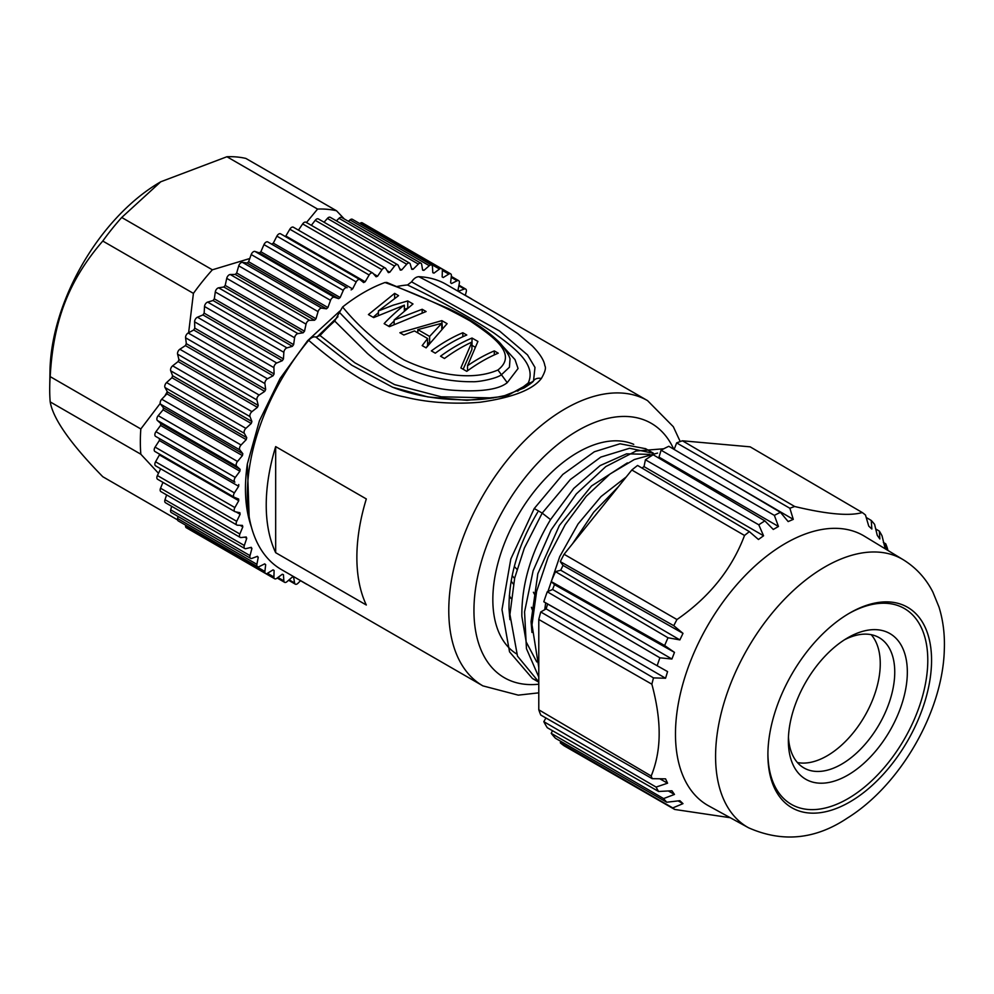 <?xml version="1.0" encoding="UTF-8"?>
<svg xmlns="http://www.w3.org/2000/svg" width="994" height="994" viewBox="0 0 994 994"><rect width="100%" height="100%" fill="white"/><g stroke="black" fill="none" stroke-linecap="round" stroke-linejoin="round"><path stroke-width="1.49" d="M160.593 181.877L158.357 183.207A156.294 90.243 120 0 0 49.986 370.924L49.725 386.753A176.261 101.761 120 0 0 49.7 389.536A176.261 101.761 120 0 0 50.185 401.887C53.117 418.934 70.649 443.883 102.78 476.722L177.578 519.899M306.487 222.519L317.571 209.075A176.261 101.761 -60 0 1 336.519 210.765L245.878 158.431A176.261 101.761 120 0 0 226.93 156.741L160.755 181.778L121.728 217.475A176.261 101.761 120 0 0 102.78 241.045C68.002 281.314 53.229 322.044 50.185 376.627A176.261 101.761 120 0 0 49.725 386.753M158.481 473.281L140.825 454.221L50.185 401.887M50.185 376.627L140.825 428.961L160.22 403.427M140.825 454.221A176.261 101.761 -60 0 1 140.825 428.961M188.624 332.741L193.42 293.379L102.78 241.045M164.805 396.034L167.303 391.661M185.977 344.458L186.288 343.203M121.728 217.475L212.368 269.809L249.767 258.527M193.42 293.379A176.261 101.761 -60 0 1 212.368 269.809M317.571 209.075L226.93 156.741M336.519 210.765L344.322 218.991M259.372 252.874L254.986 251.445A3.566 2.05 120 0 0 251.209 254.551L248.599 261.733L327.908 307.531L330.517 300.35A3.566 2.05 -60 0 1 334.295 297.243L338.681 298.66L259.372 252.874A169.129 97.648 120 0 1 260.863 251.743L340.172 297.529L343.278 290.41A3.566 2.05 -60 0 1 347.117 287.726L267.808 241.94A3.566 2.05 120 0 0 263.969 244.623L260.863 251.743M248.599 261.733A169.129 97.648 120 0 0 247.146 263.025L242.424 262.354A3.566 2.05 120 0 0 238.746 265.845L236.671 273.002L315.98 318.788L318.068 311.631A3.566 2.05 -60 0 1 321.733 308.14L326.454 308.823L247.146 263.025M326.454 308.823A169.129 97.648 -60 0 1 327.908 307.531M236.671 273.002A169.129 97.648 120 0 0 235.255 274.443L230.26 274.518A3.566 2.05 120 0 0 226.731 278.357L225.203 285.427L304.512 331.213L306.04 324.143A3.566 2.05 -60 0 1 309.569 320.304L314.564 320.23L235.255 274.443M314.564 320.23A169.129 97.648 -60 0 1 315.98 318.788M225.203 285.427A169.129 97.648 120 0 0 223.849 286.993L218.63 287.813A3.566 2.05 120 0 0 215.288 291.963L214.319 298.846L293.628 344.645L294.597 337.761A3.566 2.05 -60 0 1 297.939 333.599L303.17 332.779L223.849 286.993M303.17 332.779A169.129 97.648 -60 0 1 304.512 331.213M214.319 298.846A169.129 97.648 120 0 0 213.051 300.536L207.659 302.089A3.566 2.05 120 0 0 204.528 306.512L204.143 313.147L283.452 358.933L283.849 352.298A3.566 2.05 -60 0 1 286.968 347.888L292.36 346.322L213.051 300.536M292.36 346.322A169.129 97.648 -60 0 1 293.628 344.645M204.143 313.147A169.129 97.648 120 0 0 202.975 314.924L197.458 317.21A3.566 2.05 120 0 0 194.6 321.845L194.787 328.157L274.095 373.943L273.909 367.631A3.566 2.05 -60 0 1 276.767 362.996L282.284 360.71L202.975 314.924M282.284 360.71A169.129 97.648 -60 0 1 283.452 358.933M194.787 328.157A169.129 97.648 120 0 0 193.718 329.996L188.164 332.99A3.566 2.05 120 0 0 185.58 337.786L186.35 343.7L265.671 389.499L264.889 383.572A3.566 2.05 -60 0 1 267.473 378.776L273.039 375.794L193.718 329.996M273.039 375.794A169.129 97.648 -60 0 1 274.095 373.943M186.35 343.7A169.129 97.648 120 0 0 185.406 345.601L179.852 349.254A3.566 2.05 120 0 0 177.591 354.175L178.932 359.629L258.241 405.415L256.899 399.961A3.566 2.05 -60 0 1 259.161 395.053L264.715 391.4L185.406 345.601M264.715 391.4A169.129 97.648 -60 0 1 265.671 389.499M178.932 359.629A169.129 97.648 120 0 0 178.112 361.567L172.633 365.842A3.566 2.05 120 0 0 170.707 370.812L172.608 375.757L251.917 421.543L250.016 416.61A3.566 2.05 -60 0 1 251.942 411.64L257.421 407.354L178.112 361.567M257.421 407.354A169.129 97.648 -60 0 1 258.241 405.415M172.608 375.757A169.129 97.648 120 0 0 171.925 377.708L166.57 382.566A3.566 2.05 120 0 0 165.004 387.536L167.439 391.909L246.748 437.695L244.313 433.322A3.566 2.05 -60 0 1 245.878 428.352L251.233 423.494L171.925 377.708M251.233 423.494A169.129 97.648 -60 0 1 251.917 421.543M167.439 391.909A169.129 97.648 120 0 0 166.905 393.848L161.736 399.228A3.566 2.05 120 0 0 160.543 404.148L163.501 407.9L242.809 453.686L239.865 449.947A3.566 2.05 -60 0 1 241.057 445.014L246.214 439.634L166.905 393.848M246.214 439.634A169.129 97.648 -60 0 1 246.748 437.695M163.501 407.9A169.129 97.648 120 0 0 163.103 409.814L158.195 415.666A3.566 2.05 120 0 0 157.387 420.487L160.817 423.568L240.126 469.354L236.709 466.273A3.566 2.05 -60 0 1 237.504 461.452L242.424 455.6L163.103 409.814M242.424 455.6A169.129 97.648 -60 0 1 242.809 453.686M160.817 423.568A169.129 97.648 120 0 0 160.581 425.42L155.971 431.682A3.566 2.05 120 0 0 155.561 436.341L234.882 482.14A3.566 2.05 -60 0 1 235.28 477.468L239.889 471.218L160.581 425.42M239.889 471.218A169.129 97.648 -60 0 1 240.126 469.354M159.425 438.739A169.129 97.648 120 0 0 159.351 440.516L155.089 447.114A3.566 2.05 120 0 0 154.927 451.487A3.566 2.05 120 0 0 155.089 451.562L234.087 497.174M300.598 580.633L297.939 583.292A3.566 2.05 -60 0 1 295.293 584.137A3.566 2.05 -60 0 1 294.597 582.993L293.628 577.228A169.129 97.648 -60 0 1 292.36 577.005L286.968 581.676A3.566 2.05 -60 0 1 284.57 582.298A3.566 2.05 -60 0 1 283.849 580.856L283.452 574.681A169.129 97.648 -60 0 1 282.284 574.259L276.767 578.334A3.566 2.05 -60 0 1 274.642 578.744A3.566 2.05 -60 0 1 273.909 577.005L274.095 570.469A169.129 97.648 -60 0 1 273.561 570.171A169.129 97.648 -60 0 1 273.039 569.86L267.473 573.289A3.566 2.05 -60 0 1 265.609 573.526A3.566 2.05 -60 0 1 264.889 571.475L265.671 564.667A169.129 97.648 -60 0 1 264.715 563.859L259.161 566.617A3.566 2.05 -60 0 1 257.558 566.692A3.566 2.05 -60 0 1 256.899 564.319L258.241 557.311A169.129 97.648 -60 0 1 257.421 556.317L251.942 558.367A3.566 2.05 -60 0 1 250.6 558.33A3.566 2.05 -60 0 1 250.016 555.621L251.917 548.489A169.129 97.648 -60 0 1 251.233 547.334L245.878 548.651A3.566 2.05 -60 0 1 244.797 548.539A3.566 2.05 -60 0 1 244.313 545.482L246.748 538.301A169.129 97.648 -60 0 1 246.214 536.984L241.057 537.555A3.566 2.05 -60 0 1 240.213 537.406A3.566 2.05 -60 0 1 239.865 534.014L242.809 526.857A169.129 97.648 -60 0 1 242.424 525.404L237.504 525.217A3.566 2.05 -60 0 1 236.907 525.056A3.566 2.05 -60 0 1 236.709 521.328L240.126 514.283A169.129 97.648 -60 0 1 239.889 512.705L235.28 511.773A3.566 2.05 -60 0 1 234.907 511.637A3.566 2.05 -60 0 1 234.882 507.574L238.746 500.715A169.129 97.648 -60 0 1 238.659 499.025L234.398 497.36A3.566 2.05 -60 0 1 234.236 497.273A3.566 2.05 -60 0 1 234.398 492.9L238.659 486.314L159.351 440.516M238.659 486.314A169.129 97.648 -60 0 1 238.746 484.525M159.388 454.059A169.129 97.648 120 0 0 159.425 454.929L155.561 461.788A3.566 2.05 120 0 0 155.598 465.838A3.566 2.05 120 0 0 155.971 465.975M238.746 500.715L159.425 454.929M240.126 514.283L236.038 511.922M160.68 468.77L157.387 475.542A3.566 2.05 120 0 0 157.599 479.27L236.907 525.056M242.809 526.857L240.138 525.317M162.966 482.363L160.543 488.216A3.566 2.05 120 0 0 160.904 491.608L240.213 537.406M246.748 538.301L244.76 537.145M166.619 494.913L165.004 499.696A3.566 2.05 120 0 0 165.489 502.74L244.797 548.539M251.917 548.489L250.302 547.557M171.639 506.306L170.707 509.835A3.566 2.05 120 0 0 171.291 512.544L250.6 558.33M258.241 557.311L256.887 556.516M177.988 516.42L177.591 518.533A3.566 2.05 120 0 0 178.249 520.906L257.558 566.692M265.671 564.667L264.479 563.971M185.642 525.167L185.58 525.677A3.566 2.05 120 0 0 186.288 527.727L265.609 573.526M195.321 532.946A3.566 2.05 120 0 0 195.333 532.946L274.642 578.744M307.158 584.422A3.566 2.05 -60 0 1 306.686 584.273A3.566 2.05 -60 0 1 306.314 583.938M470.994 298.697A3.566 2.05 -60 0 1 471.467 298.846A3.566 2.05 -60 0 1 471.839 299.182M432.788 272.443L433.98 273.126L439.497 269.051A3.566 2.05 -60 0 1 441.622 268.641A3.566 2.05 -60 0 1 442.355 270.38L442.168 276.916A169.129 97.648 -60 0 1 442.703 277.214A169.129 97.648 -60 0 1 443.237 277.525L448.791 274.095A3.566 2.05 -60 0 1 450.667 273.859A3.566 2.05 -60 0 1 451.375 275.91L450.605 282.718A169.129 97.648 -60 0 1 451.549 283.526L457.103 280.768A3.566 2.05 -60 0 1 458.706 280.693A3.566 2.05 -60 0 1 459.365 283.066L458.023 290.074A169.129 97.648 -60 0 1 458.843 291.068L464.322 289.018A3.566 2.05 -60 0 1 465.664 289.055A3.566 2.05 -60 0 1 466.248 291.764L465.279 295.392M450.667 273.859L362.313 222.855A3.566 2.05 120 0 0 360.176 223.265L359.766 223.563M422.537 269.598L423.904 270.38L429.296 265.709A3.566 2.05 -60 0 1 431.694 265.087A3.566 2.05 -60 0 1 432.427 266.529L432.812 272.704A169.129 97.648 -60 0 1 433.98 273.126M431.694 265.087L352.373 219.301A3.566 2.05 120 0 0 349.987 219.922L348.36 221.327M411.491 268.38L413.094 269.312L418.325 264.093A3.566 2.05 -60 0 1 420.971 263.248A3.566 2.05 -60 0 1 421.667 264.392L422.636 270.157A169.129 97.648 -60 0 1 423.904 270.38M420.971 263.248L341.663 217.45A3.566 2.05 120 0 0 339.016 218.307L336.432 220.879M399.7 268.778L401.7 269.933L406.695 264.23A3.566 2.05 -60 0 1 409.578 263.112A3.566 2.05 -60 0 1 410.224 264.006L411.752 269.299A169.129 97.648 -60 0 1 413.094 269.312M409.578 263.112L330.269 217.326A3.566 2.05 120 0 0 327.386 218.431L324.056 222.234M387.151 270.691L389.81 272.232L394.531 266.106A3.566 2.05 -60 0 1 397.65 264.715A3.566 2.05 -60 0 1 398.196 265.361L400.284 270.12A169.129 97.648 -60 0 1 401.7 269.933M397.65 264.715L318.341 218.928A3.566 2.05 120 0 0 315.222 220.32L311.358 225.34M373.495 273.847L377.583 276.208L381.969 269.709A3.566 2.05 -60 0 1 385.299 268.032A3.566 2.05 -60 0 1 385.747 268.467L388.356 272.629A169.129 97.648 -60 0 1 389.81 272.232M306.438 222.668A3.566 2.05 120 0 0 305.99 222.234A3.566 2.05 120 0 0 302.661 223.923L298.448 230.148M293.677 227.464A3.566 2.05 120 0 0 293.367 227.216A3.566 2.05 120 0 0 289.838 229.216L285.837 235.988L365.146 281.787L369.147 275.003A3.566 2.05 -60 0 1 372.675 273.002A3.566 2.05 -60 0 1 372.986 273.263L376.092 276.792A169.129 97.648 -60 0 1 377.583 276.208M285.837 235.988A169.129 97.648 120 0 0 285.067 236.386M359.753 279.525L280.755 233.913A3.566 2.05 120 0 0 280.606 233.814A3.566 2.05 120 0 0 276.891 236.137L273.313 243.132L352.621 288.919L356.2 281.936A3.566 2.05 -60 0 1 359.915 279.6A3.566 2.05 -60 0 1 360.064 279.699L363.642 282.557A169.129 97.648 -60 0 1 365.146 281.787M351.118 289.875A169.129 97.648 -60 0 1 352.621 288.919M273.313 243.132A169.129 97.648 120 0 0 271.809 244.089M338.681 298.66A169.129 97.648 -60 0 1 340.172 297.529M339.774 311.11L307.631 340.681L280.084 378.503L259.422 420.81L247.357 463.925M251.383 526.944A159.338 91.995 -60 0 1 247.344 463.925L249.134 516.631M797.412 762.535A75.221 43.425 120 0 0 827.07 755.85A75.221 43.425 120 0 0 874.012 696.21A75.221 43.425 120 0 0 871.216 634.694M788.453 736.989A75.221 43.425 120 0 0 803.947 767.94A75.221 43.425 120 0 0 841.558 764.212A75.221 43.425 120 0 0 890.699 697.925A75.221 43.425 120 0 0 879.168 637.651A75.221 43.425 120 0 0 844.614 639.714M847.845 775.109A84.117 48.569 120 0 0 907.336 672.081A84.117 48.569 120 0 0 847.845 637.738A84.117 48.569 120 0 0 788.366 740.766A84.117 48.569 120 0 0 847.845 775.109M848.789 613.584A113.055 65.269 -60 0 1 927.787 660.811A113.055 65.269 -60 0 1 847.845 798.741A113.055 65.269 -60 0 1 767.915 753.663M849.733 802.009A115.726 66.809 120 0 0 931.564 660.277A115.726 66.809 120 0 0 849.733 613.025A115.726 66.809 120 0 0 767.902 754.757A115.726 66.809 120 0 0 849.733 802.009M748.581 827.791L708.697 805.885A155.723 89.907 -60 0 1 675.473 734.044A155.723 89.907 -60 0 1 744.071 576.682A155.723 89.907 -60 0 1 864.395 536.188L903.322 559.784C916.12 567.723 925.986 578.52 932.919 592.163L938.995 607.048C943.169 620.517 944.934 634.893 944.3 650.163C942.623 711.095 900.937 784.8 847.31 818.112C815.328 839.52 782.427 842.738 748.581 827.791A154.741 89.348 -60 0 1 715.581 756.409A154.741 89.348 -60 0 1 824.995 566.891A154.741 89.348 -60 0 1 903.322 559.784M730.23 817.714L674.702 809.451A176.261 101.761 -60 0 1 672.764 807.923L682.99 803.637L679.871 800.692L666.738 802.233A176.261 101.761 -60 0 1 663.594 798.58L674.479 794.43L671.907 790.764L658.6 791.485A176.261 101.761 -60 0 1 656.077 787.074L667.57 783.197L665.57 778.849L652.213 778.675A176.261 101.761 -60 0 1 651.194 776.003C656.537 762.845 659.196 748.644 659.159 733.41C659.184 718.848 656.761 702.435 651.865 684.195A175.429 101.276 120 0 1 653.505 677.896L665.57 678.243L667.57 671.596L543.817 601.78L547.607 604.017L546.141 608.875L665.57 678.243M886.076 549.322L885.729 543.817A175.429 101.276 120 0 1 887.369 548.228L887.94 550.465M862.283 512.544L750.159 446.84L682.418 440.789L794.703 506.505C826.983 514.233 849.51 516.246 862.283 512.544A175.429 101.276 120 0 1 865.476 515.016L868.744 526.099L871.862 529.044L871.229 520.434A175.429 101.276 120 0 1 874.583 524.335L877.255 535.306L879.839 538.972L879.342 531.107A175.429 101.276 120 0 1 882.038 535.828L885.232 548.825M794.703 506.505A175.429 101.276 120 0 0 789.87 508.257L676.653 442.902L674.143 449.437M780.439 512.332A175.429 101.276 120 0 0 774.376 515.389L661.072 450.195A176.261 101.761 120 0 1 668.813 446.281L780.439 512.332L788.167 521.577L793.287 519.365L789.87 508.257M764.858 520.881A175.429 101.276 120 0 0 758.795 524.82L645.429 459.787A176.261 101.761 120 0 1 653.17 454.755L764.858 520.881L773.282 529.454L778.451 526.472L774.376 515.389M749.364 531.641A175.429 101.276 120 0 0 744.531 535.468L631.824 470A176.261 101.761 120 0 1 637.589 465.453L749.364 531.641L758.447 539.481L763.566 535.778L758.795 524.82M631.824 470L564.083 554.267L676.951 619.535C709.294 597.208 731.808 569.189 744.531 535.468M676.951 619.535A175.429 101.276 120 0 0 673.758 625.698L560.293 561.622L563.002 565.424L560.715 570.208L555.509 571.637L668.005 637.763L679.871 639.9L682.99 633.352L673.758 625.698M668.005 637.763A175.429 101.276 120 0 0 664.651 645.541L551.223 581.589L554.49 584.634L552.602 589.492L547.272 591.765L659.892 657.804L671.907 659.022L674.479 652.375L664.651 645.541M659.892 657.804A175.429 101.276 120 0 0 657.196 665.645M572.519 543.768L593.716 512.183L618.479 486.6M538.785 677.076L526.447 648.647L524.559 611.857L533.119 570.792L551.086 529.976L576.309 493.931L605.793 466.584L636.135 450.99L663.756 448.779M537.319 680.977L532.424 678.492L509.537 651.853L501.982 609.608L510.817 558.951L534.225 508.506L542.19 513.103L550.539 519.601C531.094 552.08 521.527 584.323 521.85 616.342L526.186 641.962L536.76 661.929M538.785 667.446L532.001 624.766L536.623 591.355L548.116 557.224L565.139 524.757L586.274 496.267L609.993 474.039L634.334 459.526L657.581 453.09M538.785 681.959L517.501 656.127L509.922 614.441L514.693 577.999L524.347 548.079L542.19 513.103L570.345 479.53L600.774 457.103L629.587 448.269L653.306 453.276M885.729 543.817L883.355 542.426M879.342 531.107L875.714 528.97M871.229 520.434L866.209 517.489M682.418 440.789A176.261 101.761 120 0 0 676.653 442.902M793.287 519.365L729.857 482.401M778.451 526.472L659.01 457.128L661.072 450.195M658.09 457.662L659.01 457.128M763.566 535.778L644.013 466.608L642 468.062M645.429 459.787L644.013 466.608M564.083 554.267A176.261 101.761 120 0 0 560.293 561.622M682.99 633.352L563.002 565.424M679.871 639.9L560.715 570.208M555.509 571.637A176.261 101.761 120 0 0 551.223 581.589M674.479 652.375L554.49 584.634M671.907 659.022L552.602 589.492M547.272 591.765A176.261 101.761 120 0 0 543.817 601.78M667.57 671.596L547.607 604.017M540.761 611.956L653.505 677.896M651.194 776.003L538.785 709.791L538.785 619.473A176.261 101.761 120 0 1 540.761 611.969L546.141 608.875M538.785 619.473L651.865 684.195M538.785 709.791A176.261 101.761 120 0 0 540.761 715.034L652.213 778.675M667.57 783.197L659.805 778.787M545.93 717.991L543.817 721.669L656.077 787.074M543.817 721.669A176.261 101.761 120 0 0 547.272 727.707L658.6 791.485M674.479 794.43L668.341 790.963M552.478 730.689L551.223 733.323L663.594 798.58M551.223 733.323A176.261 101.761 120 0 0 555.509 738.306L666.738 802.233M682.99 803.637L678.144 800.891M560.852 741.375L560.293 742.816L672.764 807.923M560.293 742.816A176.261 101.761 120 0 0 564.083 745.786L674.702 809.451M417.815 329.61L441.796 323.298L429.619 336.419L417.815 329.61L417.815 332.866M544.737 609.682L545.681 602.886M547.942 591.48L559.721 556.628L578.061 523.962L601.035 496.553L626.245 476.946M649.803 454.37L626.555 453.836L600.165 465.565L573.786 488.377L550.539 519.601M534.25 508.518L562.79 474.449L594.375 451.748L620.007 443.784L645.354 448.654M627.4 462.869L591.505 485.991L559.411 525.428L537.829 573.724L531.044 621.648L531.976 632.445M537.692 512.183C518.247 544.662 508.692 576.905 509.015 608.924L509.934 619.635M429.619 343.154L429.619 336.419M441.796 328.84L441.796 323.298M427.594 342.532L429.321 343.526M633.737 444.355A120.175 69.381 120 0 0 542.674 481.469A120.175 69.381 120 0 0 492.838 599.581A120.175 69.381 120 0 0 516.545 653.89M373.148 317.297L378.403 312.601M388.666 326.256L394.133 320.975M404.347 309.122L406.981 308.463M426.004 347.825L427.594 345.8L427.594 338.519L414.473 330.94L403.825 335.015L399.886 332.741L441.845 320.627L442.355 328.256M475.157 347.192L472.013 345.378A155.785 89.945 120 0 0 471.926 345.415M463.154 369.271L471.926 349.391L471.926 342.073A164.681 95.076 120 0 0 444.467 358.486L440.541 356.212A164.681 95.076 -60 0 1 472.013 338.035L472.013 345.378M394.643 298.163L394.643 293.367L398.569 295.64L378.403 310.948L393.102 305.208L407.751 300.946L407.751 307.854M404.347 310.613L404.347 305.17L373.657 317.595L368.414 314.564L394.643 293.367M422.177 312.688L422.177 309.271L426.115 311.544L389.399 326.678L384.156 323.659C387.635 319.335 401.974 306.5 404.347 305.17M394.133 324.168L394.133 320.031L422.177 309.271M394.133 320.031L412.995 303.965L407.751 300.946M378.403 315.247L378.403 310.948M427.594 338.519L422.177 345.614L426.115 347.875L447.101 323.659L441.845 320.627M462.831 336.742L462.831 332.741L466.77 335.015A164.681 95.076 120 0 0 435.297 353.181L431.359 350.907A164.681 95.076 -60 0 1 462.831 332.741M467.515 370.799L467.515 365.742L477.915 341.439L472.013 338.035M494.304 354.908L494.304 350.907L498.242 353.181A164.681 95.076 120 0 0 466.77 371.346L460.868 367.942L471.926 342.073M467.515 365.742A164.681 95.076 -60 0 1 494.304 350.907M275.673 552.689L275.673 446.604A164.681 95.076 -60 0 0 266.23 504.194A164.681 95.076 -60 0 0 275.673 552.689L366.314 605.011A164.681 95.076 120 0 1 356.871 556.528A164.681 95.076 120 0 1 366.314 498.938L275.673 446.604M533.393 380.864L533.393 380.851C533.94 381.236 530.858 383.597 524.161 387.933L504.803 395.575C488.725 399.24 473.057 400.594 457.774 399.65C433.881 399.004 412.137 394.854 392.568 387.213L427.929 396.954L466.969 400.309L506.493 396.121L533.07 381.348C534.896 378.677 537.667 377.732 541.357 378.49C545.072 372.091 546.228 367.83 544.849 365.742C544.116 360.387 539.928 353.777 532.287 345.924L517.812 333.661L497.186 319.906C488.464 313.719 462.347 299.318 418.859 276.692C416.213 276.829 413.777 278.556 411.591 281.861L499.448 330.94L527.516 354.908L534.983 367.432L533.554 380.652M411.591 281.861L407.503 284.98C440.305 300.722 469.069 316.676 493.794 332.866C515.588 348.658 536.623 364.748 528.224 383.001L517.663 391.176M386.84 282.495L384.976 282.507C416.623 293.901 445.076 306.761 470.348 321.087C491.061 335.351 519.005 353.591 497.932 369.992C468.149 382.914 428.675 371.706 404.061 359.94C379.609 344.968 359.132 327.312 342.619 306.972L339.463 312.402C364.537 338.532 379.074 352.41 383.075 354.038C395.935 363.841 411.441 371.209 429.619 376.167C444.927 380.043 459.153 381.895 472.287 381.708C478.251 382.181 496.627 378.602 501.423 374.75L509.437 367.208L510.034 358.759L508.891 355.74C504.629 348.36 500.715 343.191 497.149 340.246C484.91 328.716 468.659 318.142 448.393 308.513L386.716 282.408M497.932 369.992L507.238 382.665L518.06 368.526L515.029 359.642L501.262 344.607M384.976 282.507A164.681 95.076 120 0 0 342.619 306.972M507.238 382.665C498.615 389.698 480.114 392.195 451.723 390.145C434.763 388.778 416.387 383.311 396.594 373.744C387.163 368.886 377.459 362.139 367.482 353.516L334.729 321.05A155.785 89.945 120 0 0 320.018 335.512L315.943 337.115C313.719 336.345 311.296 337.426 308.674 340.346A164.681 95.076 120 0 0 247.357 493.297A164.681 95.076 120 0 0 281.451 569.587L482.885 685.872A164.681 95.076 -60 0 1 448.779 609.583A164.681 95.076 -60 0 1 521.018 444.38A164.681 95.076 -60 0 1 647.566 400.632L673.336 426.737L680.207 441.56M339.463 312.402L334.729 321.05M493.409 397.935L441.224 396.805L394.593 384.616L354.87 362.798L320.018 335.512M407.503 284.98A155.785 89.945 120 0 0 397.078 286.496M392.568 387.213L351.752 365.196L315.943 337.115M541.357 378.49C532.784 389.723 512.407 397.637 480.251 402.21C461.974 403.887 432.812 403.962 404.856 397.004C378.987 392.295 346.918 373.409 308.674 340.346M509.91 617.547L509.5 615.994M511.003 598.463L509.301 595.729M513.351 584.062L511.127 581.105M532.983 611.546L531.405 607.272M514.581 578.508L512.171 575.601M535.517 596.214L533.393 592.25M516.992 569.338L514.32 566.518M647.566 400.632L446.144 284.346A164.681 95.076 120 0 0 418.859 276.692M316.775 337.227L337.96 316.701M254.986 251.445L334.295 297.243M330.517 300.35L251.209 254.551M242.424 262.354L321.733 308.14M318.068 311.631L238.746 265.845M230.26 274.518L309.569 320.304M306.04 324.143L226.731 278.357M218.63 287.813L297.939 333.599M294.597 337.761L215.288 291.963M207.659 302.089L286.968 347.888M283.849 352.298L204.528 306.512M197.458 317.21L276.767 362.996M273.909 367.631L194.6 321.845M188.164 332.99L267.473 378.776M264.889 383.572L185.58 337.786M179.852 349.254L259.161 395.053M256.899 399.961L177.591 354.175M172.633 365.842L251.942 411.64M250.016 416.61L170.707 370.812M166.57 382.566L245.878 428.352M244.313 433.322L165.004 387.536M161.736 399.228L241.057 445.014M239.865 449.947L160.543 404.148M158.195 415.666L237.504 461.452M236.709 466.273L157.387 420.487M155.971 431.682L235.28 477.468M234.882 482.14L155.561 436.341M155.089 447.114L234.398 492.9M155.561 461.788L234.882 507.574M157.387 475.542L236.709 521.328M160.543 488.216L239.865 534.014M165.004 499.696L244.313 545.482M170.707 509.835L250.016 555.621M177.591 518.533L256.899 564.319M185.58 525.677L264.889 571.475M267.473 573.289L273.909 577.005M277.947 577.464L283.849 580.856M289.105 579.825L294.597 582.993M464.322 289.018L458.83 285.85M457.103 280.768L451.214 277.376M448.791 274.095L442.355 270.38M439.497 269.051L360.176 223.265M429.296 265.709L349.987 219.922M418.325 264.093L339.016 218.307M406.695 264.23L327.386 218.431M394.531 266.106L315.222 220.32M381.969 269.709L302.661 223.923M369.147 275.003L289.838 229.216M356.2 281.936L276.891 236.137M343.278 290.41L263.969 244.623M267.808 241.94L347.117 287.726M673.758 449.201A146.876 84.801 120 0 0 557.87 444.343A146.876 84.801 120 0 0 473.952 609.682A146.876 84.801 120 0 0 538.785 684.195M533.393 380.851L533.853 380.18M531.889 382.528L528.224 383.001M234.236 497.273L154.927 451.487M234.907 511.637L155.598 465.838M284.57 582.298L277.189 578.023M295.293 584.137L288.595 580.272M306.686 584.273L300.523 580.707M471.467 298.846L465.316 295.293M465.664 289.055L458.967 285.179M458.706 280.693L451.313 276.419M385.299 268.032L305.99 222.234M372.675 273.002L293.367 227.216M359.915 279.6L280.606 233.814M538.785 682.17L532.424 678.492M653.369 453.177L645.404 448.58M482.885 685.872L518.284 695.141L538.785 692.843"/></g></svg>
